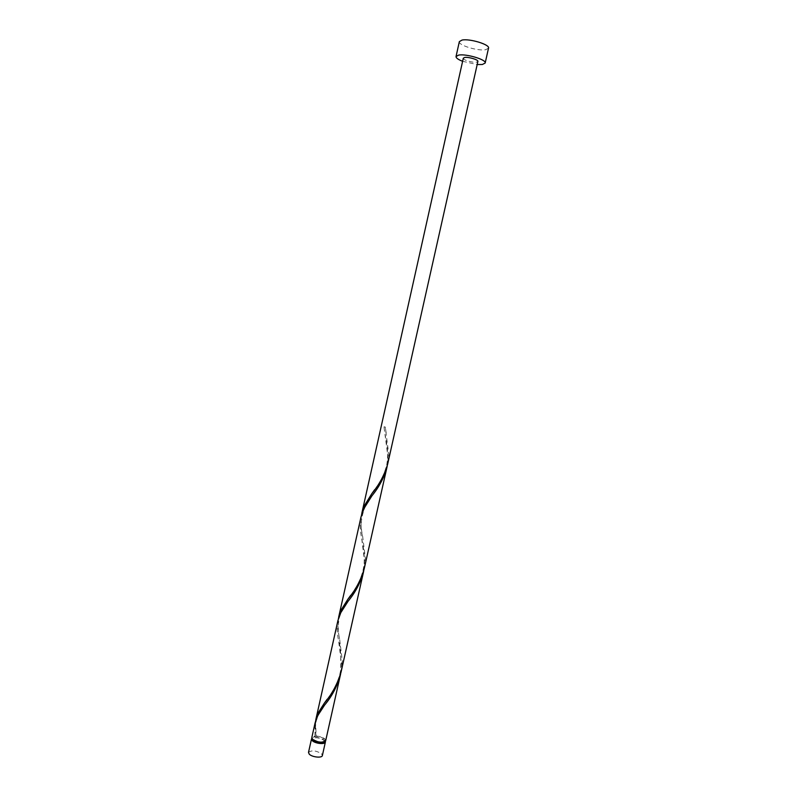 <?xml version="1.0" encoding="UTF-8"?>
<svg xmlns="http://www.w3.org/2000/svg" width="797" height="797" viewBox="0 0 797 797"><rect width="100%" height="100%" fill="white"/><g stroke="black" fill="none" stroke-linecap="round" stroke-linejoin="round"><path stroke-width="0.6" stroke-dasharray="3.98 2.99" d="M308.499 752.438C311.607 749.997 315.971 750.445 321.589 753.783L322.367 755.536M325.315 741.32L324.598 740.343C319.976 737.404 315.732 736.737 311.886 738.321M324.688 741.887L323.99 740.353C318.91 737.404 314.984 736.986 312.205 739.098M315.502 721.295L316.22 736.119L312.504 737.743L313.181 739.237C318.272 742.206 322.207 742.635 324.997 740.533L324.289 739.008C322.197 737.345 319.388 736.458 315.871 736.358L314.945 736.079L311.816 737.594M462.619 61.299L477.184 64.557M459.351 41.613C457.936 45.17 477.921 51.277 485.682 49.703L488.521 48.139M361.459 515.121C360.573 521.826 360.991 529.019 362.715 536.7L365.355 558.378L364.169 568.958M463.306 58.191C462.599 59.865 472.661 62.893 476.496 62.176L477.881 61.449M385.19 427.003L383.975 426.803L385.26 427.043L388.747 453.951L387.621 464.302M387.212 465.966L388 457.309L383.975 426.803M314.945 736.079L315.084 722.899M340.678 673.644L341.594 664.499L338.536 640.29C336.972 633.177 336.752 626.621 337.898 620.614M325.684 740.692L324.907 738.998C322.805 737.285 319.896 736.308 316.18 736.059M338.307 618.98C337.529 625.037 337.958 631.662 339.602 638.845L342.321 661.241L341.076 672.03M363.771 570.592L364.618 561.686L361.659 538.184C359.995 530.563 359.796 523.43 361.051 516.775M312.245 738.909L312.504 737.743M324.728 741.708L324.997 740.533M386.186 433.02L385.26 427.043M374.65 489.697L378.575 483.889C382.361 478.25 385.12 471.665 386.874 464.133C388.986 451.63 385.828 439.157 385.12 434.544M362.715 536.7C358.391 523.061 363.591 505.159 371.99 495.734M350.74 595.279L355.482 588.216C359.317 582.577 363.94 571.19 364.239 561.696C364.239 551.952 363.741 551.335 363.203 546.971L361.659 538.184M339.602 638.845C338.058 632.639 337.898 625.874 339.104 618.532C340.299 612.425 346.107 603.927 348.11 601.217M327.188 699.248L331.393 693.111C333.315 690.262 338.695 681.037 340.468 671.194C341.136 654.775 340.488 644.474 338.536 640.29M316.22 736.119C315.174 731.148 315.184 726.077 316.27 720.916C319.308 711.482 321.071 710.535 324.588 705.086"/><path stroke-width="1.2" d="M325.385 742.047L322.367 755.536C322.108 758.266 312.006 757.21 309.236 754.141L308.499 752.438L311.507 738.939L312.255 740.612C315.044 743.601 325.146 744.697 325.385 742.047L325.315 741.32M311.886 738.321L311.507 738.939M312.245 738.909L312.882 740.592C317.963 743.571 321.898 743.999 324.688 741.887L324.728 741.708M477.184 64.557L482.364 64.497L485.174 63.043C486.728 59.735 466.195 53.558 458.654 55.103L456.033 56.527C455.934 57.952 458.126 59.536 462.619 61.299M485.174 63.043L488.521 48.139C490.115 44.622 469.582 38.356 462.001 40.079L459.351 41.613L456.033 56.527M361.788 513.457L463.306 58.191L464.641 57.474C468.437 56.726 478.638 59.785 477.881 61.449L387.621 464.302C384.433 475.022 379.113 484.885 371.671 493.891L364.827 504.969L361.459 515.121M340.339 675.288C337.061 686.606 331.811 696.538 324.588 705.086L317.873 715.427L315.084 722.899L311.816 737.594L312.563 739.257C315.343 742.246 325.455 743.342 325.684 740.692L340.678 673.644M315.811 719.671L337.898 620.614L340.797 612.664L348.11 601.217C355.233 592.639 360.334 582.986 363.432 572.256L341.076 672.03C337.49 683.956 331.901 694.346 324.309 703.213L318.601 712.169L315.502 721.295M338.625 617.346L361.051 516.775L364.07 508.327L371.99 495.734C378.993 487.176 383.955 477.811 386.864 467.66L364.169 568.958C360.792 580.276 355.332 590.408 347.811 599.354L341.534 609.356L338.307 618.98M363.432 572.256L363.771 570.592M386.864 467.66L387.212 465.966M371.671 493.891L374.65 489.697M347.811 599.354L350.74 595.279M324.309 703.213L327.188 699.248"/></g></svg>

